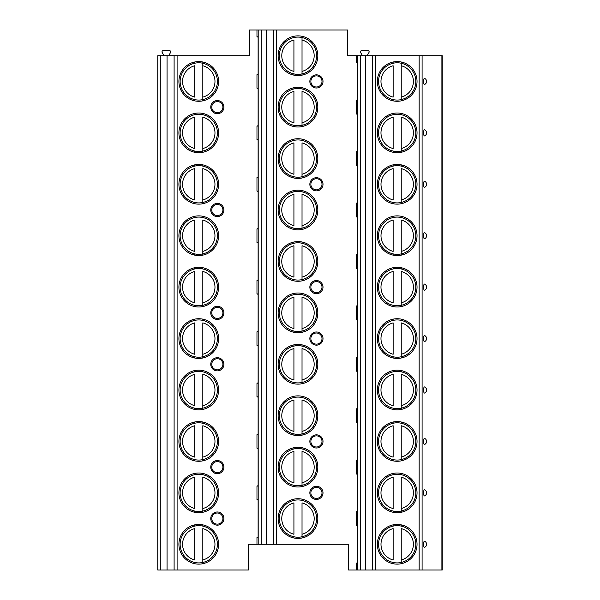 <?xml version="1.0" encoding="UTF-8"?>
<svg xmlns="http://www.w3.org/2000/svg" width="600" height="600" viewBox="0 0 600 600"><rect width="100%" height="100%" fill="white"/><g stroke="black" fill="none" stroke-linecap="round" stroke-linejoin="round"><path stroke-width="0.9" d="M422.092 570L422.092 55.718L442.237 55.718L442.237 570L348.593 570L348.593 544.283L266.265 544.283L266.265 30L347.58 30L347.58 55.718L356.19 55.718L356.19 62.498L357.33 62.498L357.33 100.358L356.19 100.358L357.33 99.945M258.112 37.193L256.972 36.78L256.972 30L249.382 30L249.382 55.718L157.762 55.718L157.762 570L248.37 570L248.37 544.283L256.972 544.283L256.972 537.502L258.112 537.09M256.972 30L266.265 30M258.112 88.62L256.972 88.215L256.972 74.648L258.112 74.235M258.112 140.055L256.972 139.642L256.972 126.075L258.112 125.663M258.112 191.483L256.972 191.07L256.972 177.502L258.112 177.09M258.112 242.91L256.972 242.498L256.972 228.93L258.112 228.517M258.112 294.337L256.972 293.925L256.972 280.358L258.112 279.945M258.112 345.765L256.972 345.353L256.972 331.785L258.112 331.38M258.112 397.192L256.972 396.78L256.972 383.22L258.112 382.808M258.112 448.62L256.972 448.215L256.972 434.647L258.112 434.235M258.112 500.055L256.972 499.643L256.972 486.075L258.112 485.662M178.92 81.427A19.845 19.845 0 0 0 198.765 101.273A19.845 19.845 0 0 0 218.603 81.427A19.845 19.845 0 0 0 198.765 61.582A19.845 19.845 0 0 0 178.92 81.427M178.92 132.855A19.845 19.845 0 0 0 198.765 152.7A19.845 19.845 0 0 0 218.603 132.855A19.845 19.845 0 0 0 198.765 113.017A19.845 19.845 0 0 0 178.92 132.855M178.92 184.282A19.845 19.845 0 0 0 198.765 204.127A19.845 19.845 0 0 0 218.603 184.282A19.845 19.845 0 0 0 198.765 164.445A19.845 19.845 0 0 0 178.92 184.282M178.92 235.718A19.845 19.845 0 0 0 198.765 255.555A19.845 19.845 0 0 0 218.603 235.718A19.845 19.845 0 0 0 198.765 215.873A19.845 19.845 0 0 0 178.92 235.718M178.92 287.145A19.845 19.845 0 0 0 198.765 306.983A19.845 19.845 0 0 0 218.603 287.145A19.845 19.845 0 0 0 198.765 267.3A19.845 19.845 0 0 0 178.92 287.145M178.92 338.572A19.845 19.845 0 0 0 198.765 358.418A19.845 19.845 0 0 0 218.603 338.572A19.845 19.845 0 0 0 198.765 318.728A19.845 19.845 0 0 0 178.92 338.572M178.92 390A19.845 19.845 0 0 0 198.765 409.845A19.845 19.845 0 0 0 218.603 390A19.845 19.845 0 0 0 198.765 370.155A19.845 19.845 0 0 0 178.92 390M178.92 441.428A19.845 19.845 0 0 0 198.765 461.272A19.845 19.845 0 0 0 218.603 441.428A19.845 19.845 0 0 0 198.765 421.582A19.845 19.845 0 0 0 178.92 441.428M178.92 492.855A19.845 19.845 0 0 0 198.765 512.7A19.845 19.845 0 0 0 218.603 492.855A19.845 19.845 0 0 0 198.765 473.018A19.845 19.845 0 0 0 178.92 492.855M178.92 544.283A19.845 19.845 0 0 0 198.765 564.127A19.845 19.845 0 0 0 218.603 544.283A19.845 19.845 0 0 0 198.765 524.445A19.845 19.845 0 0 0 178.92 544.283M217.343 100.56A6.577 6.577 0 0 1 223.92 107.145A6.577 6.577 0 0 1 217.343 113.722A6.577 6.577 0 0 1 210.757 107.145A6.577 6.577 0 0 1 217.343 100.56M217.343 203.423A6.577 6.577 0 0 1 223.92 210A6.577 6.577 0 0 1 217.343 216.577A6.577 6.577 0 0 1 210.757 210A6.577 6.577 0 0 1 217.343 203.423M217.343 306.278A6.577 6.577 0 0 1 223.92 312.855A6.577 6.577 0 0 1 217.343 319.44A6.577 6.577 0 0 1 210.757 312.855A6.577 6.577 0 0 1 217.343 306.278M217.343 357.705A6.577 6.577 0 0 1 223.92 364.282A6.577 6.577 0 0 1 217.343 370.868A6.577 6.577 0 0 1 210.757 364.282A6.577 6.577 0 0 1 217.343 357.705M217.343 460.56A6.577 6.577 0 0 1 223.92 467.145A6.577 6.577 0 0 1 217.343 473.722A6.577 6.577 0 0 1 210.757 467.145A6.577 6.577 0 0 1 217.343 460.56M217.343 511.987A6.577 6.577 0 0 1 223.92 518.572A6.577 6.577 0 0 1 217.343 525.15A6.577 6.577 0 0 1 210.757 518.572A6.577 6.577 0 0 1 217.343 511.987M256.972 499.643L258.112 499.643L258.112 537.502L256.972 537.502M256.972 448.215L258.112 448.215L258.112 486.075L256.972 486.075M256.972 396.78L258.112 396.78L258.112 434.647L256.972 434.647M256.972 345.353L258.112 345.353L258.112 383.22L256.972 383.22M256.972 293.925L258.112 293.925L258.112 331.785L256.972 331.785M256.972 242.498L258.112 242.498L258.112 280.358L256.972 280.358M256.972 191.07L258.112 191.07L258.112 228.93L256.972 228.93M256.972 139.642L258.112 139.642L258.112 177.502L256.972 177.502M256.972 88.215L258.112 88.215L258.112 126.075L256.972 126.075M256.972 36.78L258.112 36.78L258.112 74.648L256.972 74.648M266.265 544.283L256.972 544.283M356.19 570L356.19 563.22L357.33 562.808M357.33 62.91L356.19 62.498M357.33 114.337L356.19 113.925L356.19 100.358M357.33 165.765L356.19 165.352L356.19 151.785L357.33 151.38M357.33 217.192L356.19 216.78L356.19 203.22L357.33 202.808M357.33 268.62L356.19 268.215L356.19 254.647L357.33 254.235M357.33 320.055L356.19 319.642L356.19 306.075L357.33 305.663M357.33 371.483L356.19 371.07L356.19 357.502L357.33 357.09M357.33 422.91L356.19 422.498L356.19 408.93L357.33 408.518M357.33 474.338L356.19 473.925L356.19 460.357L357.33 459.945M357.33 525.765L356.19 525.352L356.19 511.785L357.33 511.38M278.13 107.145A19.845 19.845 0 0 0 297.975 126.983A19.845 19.845 0 0 0 317.82 107.145A19.845 19.845 0 0 0 297.975 87.3A19.845 19.845 0 0 0 278.13 107.145M278.13 158.572A19.845 19.845 0 0 0 297.975 178.417A19.845 19.845 0 0 0 317.82 158.572A19.845 19.845 0 0 0 297.975 138.727A19.845 19.845 0 0 0 278.13 158.572M278.13 210A19.845 19.845 0 0 0 297.975 229.845A19.845 19.845 0 0 0 317.82 210A19.845 19.845 0 0 0 297.975 190.155A19.845 19.845 0 0 0 278.13 210M278.13 261.428A19.845 19.845 0 0 0 297.975 281.272A19.845 19.845 0 0 0 317.82 261.428A19.845 19.845 0 0 0 297.975 241.583A19.845 19.845 0 0 0 278.13 261.428M278.13 312.855A19.845 19.845 0 0 0 297.975 332.7A19.845 19.845 0 0 0 317.82 312.855A19.845 19.845 0 0 0 297.975 293.017A19.845 19.845 0 0 0 278.13 312.855M278.13 364.282A19.845 19.845 0 0 0 297.975 384.127A19.845 19.845 0 0 0 317.82 364.282A19.845 19.845 0 0 0 297.975 344.445A19.845 19.845 0 0 0 278.13 364.282M278.13 415.717A19.845 19.845 0 0 0 297.975 435.555A19.845 19.845 0 0 0 317.82 415.717A19.845 19.845 0 0 0 297.975 395.873A19.845 19.845 0 0 0 278.13 415.717M278.13 467.145A19.845 19.845 0 0 0 297.975 486.982A19.845 19.845 0 0 0 317.82 467.145A19.845 19.845 0 0 0 297.975 447.3A19.845 19.845 0 0 0 278.13 467.145M278.13 518.572A19.845 19.845 0 0 0 297.975 538.418A19.845 19.845 0 0 0 317.82 518.572A19.845 19.845 0 0 0 297.975 498.728A19.845 19.845 0 0 0 278.13 518.572M278.13 55.718A19.845 19.845 0 0 0 297.975 75.555A19.845 19.845 0 0 0 317.82 55.718A19.845 19.845 0 0 0 297.975 35.873A19.845 19.845 0 0 0 278.13 55.718M316.433 88.012A6.577 6.577 0 0 1 309.847 81.427A6.577 6.577 0 0 1 316.433 74.85A6.577 6.577 0 0 1 323.01 81.427A6.577 6.577 0 0 1 316.433 88.012M316.433 190.868A6.577 6.577 0 0 1 309.847 184.282A6.577 6.577 0 0 1 316.433 177.705A6.577 6.577 0 0 1 323.01 184.282A6.577 6.577 0 0 1 316.433 190.868M316.433 293.722A6.577 6.577 0 0 1 309.847 287.145A6.577 6.577 0 0 1 316.433 280.56A6.577 6.577 0 0 1 323.01 287.145A6.577 6.577 0 0 1 316.433 293.722M316.433 345.15A6.577 6.577 0 0 1 309.847 338.572A6.577 6.577 0 0 1 316.433 331.987A6.577 6.577 0 0 1 323.01 338.572A6.577 6.577 0 0 1 316.433 345.15M316.433 448.013A6.577 6.577 0 0 1 309.847 441.428A6.577 6.577 0 0 1 316.433 434.85A6.577 6.577 0 0 1 323.01 441.428A6.577 6.577 0 0 1 316.433 448.013M316.433 499.44A6.577 6.577 0 0 1 309.847 492.855A6.577 6.577 0 0 1 316.433 486.278A6.577 6.577 0 0 1 323.01 492.855A6.577 6.577 0 0 1 316.433 499.44M279.345 55.718A18.63 18.63 0 0 1 297.975 37.088A18.63 18.63 0 0 1 316.605 55.718A18.63 18.63 0 0 1 297.975 74.34A18.63 18.63 0 0 1 279.345 55.718M293.925 37.53L293.925 36.915M293.925 74.512L293.925 73.898M293.925 71.392L293.925 40.035A16.192 16.192 0 0 0 293.925 71.392M302.025 73.898L302.025 37.53M302.025 36.915L302.025 40.035A16.192 16.192 0 0 1 302.025 71.392L302.025 74.512M279.345 107.145A18.63 18.63 0 0 1 297.975 88.515A18.63 18.63 0 0 1 316.605 107.145A18.63 18.63 0 0 1 297.975 125.767A18.63 18.63 0 0 1 279.345 107.145M293.925 88.957L293.925 88.343M293.925 125.948L293.925 125.325M293.925 122.828L293.925 91.463A16.192 16.192 0 0 0 293.925 122.828M302.025 88.343L302.025 88.957M302.025 125.325L302.025 91.463A16.192 16.192 0 0 1 302.025 122.828L302.025 125.948M279.345 158.572A18.63 18.63 0 0 1 297.975 139.942A18.63 18.63 0 0 1 316.605 158.572A18.63 18.63 0 0 1 297.975 177.203A18.63 18.63 0 0 1 279.345 158.572M293.925 140.392L293.925 139.77M293.925 177.375L293.925 176.752M293.925 174.255L293.925 142.89A16.192 16.192 0 0 0 293.925 174.255M302.025 139.77L302.025 140.392M302.025 176.752L302.025 142.89A16.192 16.192 0 0 1 302.025 174.255L302.025 177.375M279.345 210A18.63 18.63 0 0 1 297.975 191.37A18.63 18.63 0 0 1 316.605 210A18.63 18.63 0 0 1 297.975 228.63A18.63 18.63 0 0 1 279.345 210M293.925 191.82L293.925 191.197M293.925 228.803L293.925 228.18M293.925 225.683L293.925 194.317A16.192 16.192 0 0 0 293.925 225.683M302.025 191.197L302.025 191.82M302.025 228.18L302.025 194.317A16.192 16.192 0 0 1 302.025 225.683L302.025 228.803M279.345 261.428A18.63 18.63 0 0 1 297.975 242.798A18.63 18.63 0 0 1 316.605 261.428A18.63 18.63 0 0 1 297.975 280.058A18.63 18.63 0 0 1 279.345 261.428M293.925 243.248L293.925 242.625M293.925 280.23L293.925 279.608M293.925 277.11L293.925 245.745A16.192 16.192 0 0 0 293.925 277.11M302.025 242.625L302.025 243.248M302.025 279.608L302.025 245.745A16.192 16.192 0 0 1 302.025 277.11L302.025 280.23M279.345 312.855A18.63 18.63 0 0 1 297.975 294.233A18.63 18.63 0 0 1 316.605 312.855A18.63 18.63 0 0 1 297.975 331.485A18.63 18.63 0 0 1 279.345 312.855M293.925 294.675L293.925 294.053M293.925 331.657L293.925 331.043M293.925 328.538L293.925 297.173A16.192 16.192 0 0 0 293.925 328.538M302.025 294.053L302.025 294.675M302.025 331.043L302.025 297.173A16.192 16.192 0 0 1 302.025 328.538L302.025 331.657M279.345 364.282A18.63 18.63 0 0 1 297.975 345.66A18.63 18.63 0 0 1 316.605 364.282A18.63 18.63 0 0 1 297.975 382.913A18.63 18.63 0 0 1 279.345 364.282M293.925 346.103L293.925 345.487M293.925 383.085L293.925 382.47M293.925 379.965L293.925 348.608A16.192 16.192 0 0 0 293.925 379.965M302.025 345.487L302.025 346.103M302.025 382.47L302.025 348.608A16.192 16.192 0 0 1 302.025 379.965L302.025 383.085M279.345 415.717A18.63 18.63 0 0 1 297.975 397.088A18.63 18.63 0 0 1 316.605 415.717A18.63 18.63 0 0 1 297.975 434.34A18.63 18.63 0 0 1 279.345 415.717M293.925 397.53L293.925 396.915M293.925 434.513L293.925 433.897M293.925 431.393L293.925 400.035A16.192 16.192 0 0 0 293.925 431.393M302.025 396.915L302.025 397.53M302.025 433.897L302.025 400.035A16.192 16.192 0 0 1 302.025 431.393L302.025 434.513M279.345 467.145A18.63 18.63 0 0 1 297.975 448.515A18.63 18.63 0 0 1 316.605 467.145A18.63 18.63 0 0 1 297.975 485.768A18.63 18.63 0 0 1 279.345 467.145M293.925 448.957L293.925 448.342M293.925 485.947L293.925 485.325M293.925 482.827L293.925 451.463A16.192 16.192 0 0 0 293.925 482.827M302.025 448.342L302.025 448.957M302.025 485.325L302.025 451.463A16.192 16.192 0 0 1 302.025 482.827L302.025 485.947M279.345 518.572A18.63 18.63 0 0 1 297.975 499.942A18.63 18.63 0 0 1 316.605 518.572A18.63 18.63 0 0 1 297.975 537.202A18.63 18.63 0 0 1 279.345 518.572M293.925 500.393L293.925 499.77M293.925 537.375L293.925 536.752M293.925 534.255L293.925 502.89A16.192 16.192 0 0 0 293.925 534.255M302.025 499.77L302.025 500.393M302.025 536.752L302.025 502.89A16.192 16.192 0 0 1 302.025 534.255L302.025 537.375M356.19 525.352L357.33 525.352L357.33 563.22L356.19 563.22M356.19 473.925L357.33 473.925L357.33 511.785L356.19 511.785M356.19 422.498L357.33 422.498L357.33 460.357L356.19 460.357M356.19 371.07L357.33 371.07L357.33 408.93L356.19 408.93M356.19 319.642L357.33 319.642L357.33 357.502L356.19 357.502M356.19 268.215L357.33 268.215L357.33 306.075L356.19 306.075M356.19 216.78L357.33 216.78L357.33 254.647L356.19 254.647M356.19 165.352L357.33 165.352L357.33 203.22L356.19 203.22M356.19 113.925L357.33 113.925L357.33 151.785L356.19 151.785M422.092 55.718L356.19 55.718M362.452 55.718L360.585 52.477A1.215 1.215 0 0 1 361.635 50.655L367.928 50.655A1.215 1.215 0 0 1 368.978 52.477L367.11 55.718M426.6 81.352L426.562 80.955M425.812 79.29L425.347 78.847M425.347 84.015L425.933 83.415M426.562 81.907L426.6 81.517M423.592 81.427A3.09 0.802 90 0 0 424.47 84.51A3.292 3.292 0 0 0 424.47 78.352A3.09 0.802 90 0 0 423.592 81.427M426.6 132.855L426.562 132.382M425.933 130.875L425.588 130.485M424.47 129.78A3.09 0.802 90 0 0 423.592 132.855A3.09 0.802 90 0 0 424.47 135.938A3.292 3.292 0 0 0 424.47 129.78A3.292 3.292 0 0 1 424.47 135.938M426.6 184.282L426.562 183.81M425.812 182.145L425.347 181.703M424.47 181.208A3.09 0.802 90 0 0 423.592 184.282A3.09 0.802 90 0 0 424.47 187.365A3.292 3.292 0 0 0 424.47 181.208A3.292 3.292 0 0 1 424.47 187.365M425.347 186.87L425.933 186.27M426.6 235.718L426.562 235.237M425.933 233.73L425.347 233.13M424.47 232.635A3.09 0.802 90 0 0 423.592 235.718A3.09 0.802 90 0 0 424.47 238.792A3.292 3.292 0 0 0 424.47 232.635A3.292 3.292 0 0 1 424.47 238.792M425.347 238.298L425.812 237.855M426.6 287.145L426.562 286.665M424.47 284.062A3.09 0.802 90 0 0 423.592 287.145A3.09 0.802 90 0 0 424.47 290.22A3.292 3.292 0 0 0 424.47 284.062A3.292 3.292 0 0 1 424.47 290.22M425.588 289.515L425.933 289.125M426.6 338.572L426.562 338.093M425.933 336.585L425.347 335.985M424.47 335.49A3.09 0.802 90 0 0 423.592 338.572A3.09 0.802 90 0 0 424.47 341.647A3.292 3.292 0 0 0 424.47 335.49A3.292 3.292 0 0 1 424.47 341.647M425.347 341.153L425.812 340.71M426.6 390L426.562 389.52M424.47 386.925A3.09 0.802 90 0 0 423.592 390A3.09 0.802 90 0 0 424.47 393.075A3.292 3.292 0 0 0 424.47 386.925A3.292 3.292 0 0 1 424.47 393.075M426.6 441.428L426.562 440.955M425.812 439.29L425.347 438.847M424.47 438.353A3.09 0.802 90 0 0 423.592 441.428A3.09 0.802 90 0 0 424.47 444.51A3.292 3.292 0 0 0 424.47 438.353A3.292 3.292 0 0 1 424.47 444.51M425.347 444.015L425.933 443.415M426.6 492.855L426.562 492.382M425.933 490.875L425.588 490.485M424.47 489.78A3.09 0.802 90 0 0 423.592 492.855A3.09 0.802 90 0 0 424.47 495.938A3.292 3.292 0 0 0 424.47 489.78A3.292 3.292 0 0 1 424.47 495.938M426.6 544.283L426.562 543.81M425.812 542.145L425.347 541.702M424.47 541.207A3.09 0.802 90 0 0 423.592 544.283A3.09 0.802 90 0 0 424.47 547.365A3.292 3.292 0 0 0 424.47 541.207A3.292 3.292 0 0 1 424.47 547.365M425.347 546.87L425.933 546.27M377.347 81.427A19.845 19.845 0 0 0 397.185 101.273A19.845 19.845 0 0 0 417.03 81.427A19.845 19.845 0 0 0 397.185 61.582A19.845 19.845 0 0 0 377.347 81.427M377.347 132.855A19.845 19.845 0 0 0 397.185 152.7A19.845 19.845 0 0 0 417.03 132.855A19.845 19.845 0 0 0 397.185 113.017A19.845 19.845 0 0 0 377.347 132.855M377.347 184.282A19.845 19.845 0 0 0 397.185 204.127A19.845 19.845 0 0 0 417.03 184.282A19.845 19.845 0 0 0 397.185 164.445A19.845 19.845 0 0 0 377.347 184.282M377.347 235.718A19.845 19.845 0 0 0 397.185 255.555A19.845 19.845 0 0 0 417.03 235.718A19.845 19.845 0 0 0 397.185 215.873A19.845 19.845 0 0 0 377.347 235.718M377.347 287.145A19.845 19.845 0 0 0 397.185 306.983A19.845 19.845 0 0 0 417.03 287.145A19.845 19.845 0 0 0 397.185 267.3A19.845 19.845 0 0 0 377.347 287.145M377.347 338.572A19.845 19.845 0 0 0 397.185 358.418A19.845 19.845 0 0 0 417.03 338.572A19.845 19.845 0 0 0 397.185 318.728A19.845 19.845 0 0 0 377.347 338.572M377.347 390A19.845 19.845 0 0 0 397.185 409.845A19.845 19.845 0 0 0 417.03 390A19.845 19.845 0 0 0 397.185 370.155A19.845 19.845 0 0 0 377.347 390M377.347 441.428A19.845 19.845 0 0 0 397.185 461.272A19.845 19.845 0 0 0 417.03 441.428A19.845 19.845 0 0 0 397.185 421.582A19.845 19.845 0 0 0 377.347 441.428M377.347 492.855A19.845 19.845 0 0 0 397.185 512.7A19.845 19.845 0 0 0 417.03 492.855A19.845 19.845 0 0 0 397.185 473.018A19.845 19.845 0 0 0 377.347 492.855M377.347 544.283A19.845 19.845 0 0 0 397.185 564.127A19.845 19.845 0 0 0 417.03 544.283A19.845 19.845 0 0 0 397.185 524.445A19.845 19.845 0 0 0 377.347 544.283M365.475 570L365.475 55.718M378.562 81.427A18.63 18.63 0 0 1 397.185 62.797A18.63 18.63 0 0 1 415.815 81.427A18.63 18.63 0 0 1 397.185 100.058A18.63 18.63 0 0 1 378.562 81.427M393.135 63.248L393.135 62.625M393.135 100.23L393.135 99.608M393.135 97.11L393.135 65.745A16.192 16.192 0 0 0 393.135 97.11M401.235 99.608L401.235 63.248M401.235 62.625L401.235 65.745A16.192 16.192 0 0 1 401.235 97.11L401.235 100.23M378.562 132.855A18.63 18.63 0 0 1 397.185 114.233A18.63 18.63 0 0 1 415.815 132.855A18.63 18.63 0 0 1 397.185 151.485A18.63 18.63 0 0 1 378.562 132.855M393.135 114.675L393.135 114.052M393.135 151.657L393.135 151.042M393.135 148.538L393.135 117.172A16.192 16.192 0 0 0 393.135 148.538M401.235 114.052L401.235 114.675M401.235 151.042L401.235 117.172A16.192 16.192 0 0 1 401.235 148.538L401.235 151.657M378.562 184.282A18.63 18.63 0 0 1 397.185 165.66A18.63 18.63 0 0 1 415.815 184.282A18.63 18.63 0 0 1 397.185 202.913A18.63 18.63 0 0 1 378.562 184.282M393.135 166.102L393.135 165.488M393.135 203.085L393.135 202.47M393.135 199.965L393.135 168.608A16.192 16.192 0 0 0 393.135 199.965M401.235 165.488L401.235 166.102M401.235 202.47L401.235 168.608A16.192 16.192 0 0 1 401.235 199.965L401.235 203.085M378.562 235.718A18.63 18.63 0 0 1 397.185 217.087A18.63 18.63 0 0 1 415.815 235.718A18.63 18.63 0 0 1 397.185 254.34A18.63 18.63 0 0 1 378.562 235.718M393.135 217.53L393.135 216.915M393.135 254.513L393.135 253.897M393.135 251.392L393.135 220.035A16.192 16.192 0 0 0 393.135 251.392M401.235 216.915L401.235 217.53M401.235 253.897L401.235 220.035A16.192 16.192 0 0 1 401.235 251.392L401.235 254.513M378.562 287.145A18.63 18.63 0 0 1 397.185 268.515A18.63 18.63 0 0 1 415.815 287.145A18.63 18.63 0 0 1 397.185 305.767A18.63 18.63 0 0 1 378.562 287.145M393.135 268.957L393.135 268.343M393.135 305.947L393.135 305.325M393.135 302.827L393.135 271.462A16.192 16.192 0 0 0 393.135 302.827M401.235 268.343L401.235 268.957M401.235 305.325L401.235 271.462A16.192 16.192 0 0 1 401.235 302.827L401.235 305.947M378.562 338.572A18.63 18.63 0 0 1 397.185 319.942A18.63 18.63 0 0 1 415.815 338.572A18.63 18.63 0 0 1 397.185 357.202A18.63 18.63 0 0 1 378.562 338.572M393.135 320.392L393.135 319.77M393.135 357.375L393.135 356.752M393.135 354.255L393.135 322.89A16.192 16.192 0 0 0 393.135 354.255M401.235 319.77L401.235 320.392M401.235 356.752L401.235 322.89A16.192 16.192 0 0 1 401.235 354.255L401.235 357.375M378.562 390A18.63 18.63 0 0 1 397.185 371.37A18.63 18.63 0 0 1 415.815 390A18.63 18.63 0 0 1 397.185 408.63A18.63 18.63 0 0 1 378.562 390M393.135 371.82L393.135 371.197M393.135 408.803L393.135 408.18M393.135 405.683L393.135 374.317A16.192 16.192 0 0 0 393.135 405.683M401.235 371.197L401.235 371.82M401.235 408.18L401.235 374.317A16.192 16.192 0 0 1 401.235 405.683L401.235 408.803M378.562 441.428A18.63 18.63 0 0 1 397.185 422.798A18.63 18.63 0 0 1 415.815 441.428A18.63 18.63 0 0 1 397.185 460.058A18.63 18.63 0 0 1 378.562 441.428M393.135 423.248L393.135 422.625M393.135 460.23L393.135 459.607M393.135 457.11L393.135 425.745A16.192 16.192 0 0 0 393.135 457.11M401.235 422.625L401.235 423.248M401.235 459.607L401.235 425.745A16.192 16.192 0 0 1 401.235 457.11L401.235 460.23M378.562 492.855A18.63 18.63 0 0 1 397.185 474.232A18.63 18.63 0 0 1 415.815 492.855A18.63 18.63 0 0 1 397.185 511.485A18.63 18.63 0 0 1 378.562 492.855M393.135 474.675L393.135 474.053M393.135 511.658L393.135 511.043M393.135 508.537L393.135 477.173A16.192 16.192 0 0 0 393.135 508.537M401.235 474.053L401.235 474.675M401.235 511.043L401.235 477.173A16.192 16.192 0 0 1 401.235 508.537L401.235 511.658M378.562 544.283A18.63 18.63 0 0 1 397.185 525.66A18.63 18.63 0 0 1 415.815 544.283A18.63 18.63 0 0 1 397.185 562.912A18.63 18.63 0 0 1 378.562 544.283M393.135 526.102L393.135 525.487M393.135 563.085L393.135 562.47M393.135 559.965L393.135 528.607A16.192 16.192 0 0 0 393.135 559.965M401.235 525.487L401.235 526.102M401.235 562.47L401.235 528.607A16.192 16.192 0 0 1 401.235 559.965L401.235 563.085M167.055 570L167.055 55.718M164.04 55.718L162.165 52.477A1.215 1.215 0 0 1 163.222 50.655L169.515 50.655A1.215 1.215 0 0 1 170.565 52.477L168.697 55.718M316.433 87A5.565 5.565 0 0 1 310.86 81.427A5.565 5.565 0 0 1 316.433 75.863A5.565 5.565 0 0 1 321.998 81.427A5.565 5.565 0 0 1 316.433 87M316.433 189.855A5.565 5.565 0 0 1 310.86 184.282A5.565 5.565 0 0 1 316.433 178.718A5.565 5.565 0 0 1 321.998 184.282A5.565 5.565 0 0 1 316.433 189.855M316.433 292.71A5.565 5.565 0 0 1 310.86 287.145A5.565 5.565 0 0 1 316.433 281.572A5.565 5.565 0 0 1 321.998 287.145A5.565 5.565 0 0 1 316.433 292.71M316.433 344.138A5.565 5.565 0 0 1 310.86 338.572A5.565 5.565 0 0 1 316.433 333A5.565 5.565 0 0 1 321.998 338.572A5.565 5.565 0 0 1 316.433 344.138M316.433 447A5.565 5.565 0 0 1 310.86 441.428A5.565 5.565 0 0 1 316.433 435.862A5.565 5.565 0 0 1 321.998 441.428A5.565 5.565 0 0 1 316.433 447M316.433 498.428A5.565 5.565 0 0 1 310.86 492.855A5.565 5.565 0 0 1 316.433 487.29A5.565 5.565 0 0 1 321.998 492.855A5.565 5.565 0 0 1 316.433 498.428M217.388 81.427A18.63 18.63 0 0 0 198.765 62.797A18.63 18.63 0 0 0 180.135 81.427A18.63 18.63 0 0 0 198.765 100.058A18.63 18.63 0 0 0 217.388 81.427M194.715 63.248L194.715 62.625M194.715 100.23L194.715 99.608M194.715 97.11L194.715 65.745A16.192 16.192 0 0 0 194.715 97.11M202.815 99.608L202.815 63.248M202.815 62.625L202.815 65.745A16.192 16.192 0 0 1 202.815 97.11L202.815 100.23M217.388 132.855A18.63 18.63 0 0 0 198.765 114.233A18.63 18.63 0 0 0 180.135 132.855A18.63 18.63 0 0 0 198.765 151.485A18.63 18.63 0 0 0 217.388 132.855M194.715 114.675L194.715 114.052M194.715 151.657L194.715 151.042M194.715 148.538L194.715 117.172A16.192 16.192 0 0 0 194.715 148.538M202.815 114.052L202.815 114.675M202.815 151.042L202.815 117.172A16.192 16.192 0 0 1 202.815 148.538L202.815 151.657M217.388 184.282A18.63 18.63 0 0 0 198.765 165.66A18.63 18.63 0 0 0 180.135 184.282A18.63 18.63 0 0 0 198.765 202.913A18.63 18.63 0 0 0 217.388 184.282M194.715 166.102L194.715 165.488M194.715 203.085L194.715 202.47M194.715 199.965L194.715 168.608A16.192 16.192 0 0 0 194.715 199.965M202.815 165.488L202.815 166.102M202.815 202.47L202.815 168.608A16.192 16.192 0 0 1 202.815 199.965L202.815 203.085M217.388 235.718A18.63 18.63 0 0 0 198.765 217.087A18.63 18.63 0 0 0 180.135 235.718A18.63 18.63 0 0 0 198.765 254.34A18.63 18.63 0 0 0 217.388 235.718M194.715 217.53L194.715 216.915M194.715 254.513L194.715 253.897M194.715 251.392L194.715 220.035A16.192 16.192 0 0 0 194.715 251.392M202.815 216.915L202.815 217.53M202.815 253.897L202.815 220.035A16.192 16.192 0 0 1 202.815 251.392L202.815 254.513M217.388 287.145A18.63 18.63 0 0 0 198.765 268.515A18.63 18.63 0 0 0 180.135 287.145A18.63 18.63 0 0 0 198.765 305.767A18.63 18.63 0 0 0 217.388 287.145M194.715 268.957L194.715 268.343M194.715 305.947L194.715 305.325M194.715 302.827L194.715 271.462A16.192 16.192 0 0 0 194.715 302.827M202.815 268.343L202.815 268.957M202.815 305.325L202.815 271.462A16.192 16.192 0 0 1 202.815 302.827L202.815 305.947M217.388 338.572A18.63 18.63 0 0 0 198.765 319.942A18.63 18.63 0 0 0 180.135 338.572A18.63 18.63 0 0 0 198.765 357.202A18.63 18.63 0 0 0 217.388 338.572M194.715 320.392L194.715 319.77M194.715 357.375L194.715 356.752M194.715 354.255L194.715 322.89A16.192 16.192 0 0 0 194.715 354.255M202.815 319.77L202.815 320.392M202.815 356.752L202.815 322.89A16.192 16.192 0 0 1 202.815 354.255L202.815 357.375M217.388 390A18.63 18.63 0 0 0 198.765 371.37A18.63 18.63 0 0 0 180.135 390A18.63 18.63 0 0 0 198.765 408.63A18.63 18.63 0 0 0 217.388 390M194.715 371.82L194.715 371.197M194.715 408.803L194.715 408.18M194.715 405.683L194.715 374.317A16.192 16.192 0 0 0 194.715 405.683M202.815 371.197L202.815 371.82M202.815 408.18L202.815 374.317A16.192 16.192 0 0 1 202.815 405.683L202.815 408.803M217.388 441.428A18.63 18.63 0 0 0 198.765 422.798A18.63 18.63 0 0 0 180.135 441.428A18.63 18.63 0 0 0 198.765 460.058A18.63 18.63 0 0 0 217.388 441.428M194.715 423.248L194.715 422.625M194.715 460.23L194.715 459.607M194.715 457.11L194.715 425.745A16.192 16.192 0 0 0 194.715 457.11M202.815 422.625L202.815 423.248M202.815 459.607L202.815 425.745A16.192 16.192 0 0 1 202.815 457.11L202.815 460.23M217.388 492.855A18.63 18.63 0 0 0 198.765 474.232A18.63 18.63 0 0 0 180.135 492.855A18.63 18.63 0 0 0 198.765 511.485A18.63 18.63 0 0 0 217.388 492.855M194.715 474.675L194.715 474.053M194.715 511.658L194.715 511.043M194.715 508.537L194.715 477.173A16.192 16.192 0 0 0 194.715 508.537M202.815 474.053L202.815 474.675M202.815 511.043L202.815 477.173A16.192 16.192 0 0 1 202.815 508.537L202.815 511.658M217.388 544.283A18.63 18.63 0 0 0 198.765 525.66A18.63 18.63 0 0 0 180.135 544.283A18.63 18.63 0 0 0 198.765 562.912A18.63 18.63 0 0 0 217.388 544.283M194.715 526.102L194.715 525.487M194.715 563.085L194.715 562.47M194.715 559.965L194.715 528.607A16.192 16.192 0 0 0 194.715 559.965M202.815 525.487L202.815 526.102M202.815 562.47L202.815 528.607A16.192 16.192 0 0 1 202.815 559.965L202.815 563.085M217.343 101.573A5.565 5.565 0 0 1 222.907 107.145A5.565 5.565 0 0 1 217.343 112.71A5.565 5.565 0 0 1 211.77 107.145A5.565 5.565 0 0 1 217.343 101.573M217.343 204.435A5.565 5.565 0 0 1 222.907 210A5.565 5.565 0 0 1 217.343 215.565A5.565 5.565 0 0 1 211.77 210A5.565 5.565 0 0 1 217.343 204.435M217.343 307.29A5.565 5.565 0 0 1 222.907 312.855A5.565 5.565 0 0 1 217.343 318.428A5.565 5.565 0 0 1 211.77 312.855A5.565 5.565 0 0 1 217.343 307.29M217.343 358.718A5.565 5.565 0 0 1 222.907 364.282A5.565 5.565 0 0 1 217.343 369.855A5.565 5.565 0 0 1 211.77 364.282A5.565 5.565 0 0 1 217.343 358.718M217.343 461.572A5.565 5.565 0 0 1 222.907 467.145A5.565 5.565 0 0 1 217.343 472.71A5.565 5.565 0 0 1 211.77 467.145A5.565 5.565 0 0 1 217.343 461.572M217.343 513A5.565 5.565 0 0 1 222.907 518.572A5.565 5.565 0 0 1 217.343 524.138A5.565 5.565 0 0 1 211.77 518.572A5.565 5.565 0 0 1 217.343 513M177.097 570L177.097 55.718M258.195 544.283L258.195 30M261.233 544.283L261.233 30M273.322 544.283L273.322 30M276.308 544.283L276.308 30M357.405 570L357.405 55.718M441.893 570L441.893 55.718M419.16 570L419.16 55.718M375.525 570L375.525 55.718M372.532 570L372.532 55.718M360.442 570L360.442 55.718M174.105 570L174.105 55.718M160.8 570L160.8 55.718"/></g></svg>
